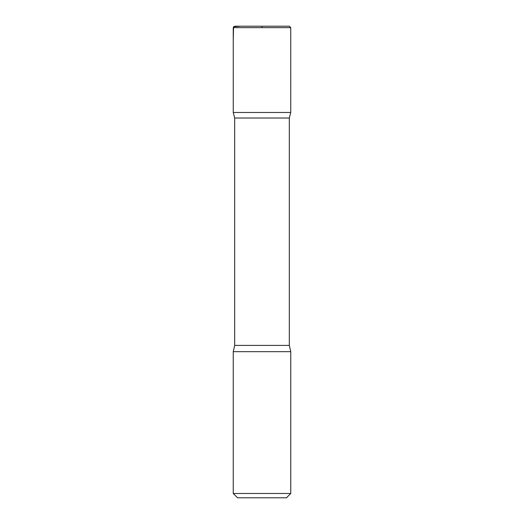<?xml version="1.0" encoding="UTF-8"?>
<svg xmlns="http://www.w3.org/2000/svg" width="524" height="524" viewBox="0 0 524 524"><rect width="100%" height="100%" fill="white"/><g stroke="black" fill="none" stroke-linecap="round" stroke-linejoin="round"><path stroke-width="0.79" d="M290.755 493.484L233.246 493.484L237.555 497.8L286.445 497.8L290.755 493.484L290.755 351.663L289.32 345.395L289.32 118.024L290.748 112.47L233.252 112.47L290.748 112.47L290.755 27.641L289.32 26.2L234.68 26.2L233.246 27.641L290.755 27.641M233.246 493.484L233.246 351.663L234.68 345.395L234.68 118.024L289.32 118.024M234.68 118.024L233.252 112.47L233.246 27.641M233.246 351.663L290.755 351.663M262 27.641L262 26.2L240.549 26.2L233.56 26.737L233.246 40.964L233.252 112.47L262 112.47M234.68 345.395L289.32 345.395"/></g></svg>
